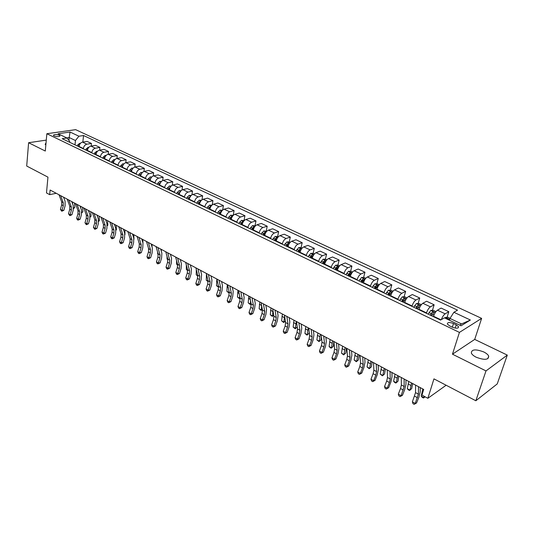 <?xml version="1.0" encoding="UTF-8"?>
<svg xmlns="http://www.w3.org/2000/svg" width="534" height="534" viewBox="0 0 534 534"><rect width="100%" height="100%" fill="white"/><g stroke="black" fill="none" stroke-linecap="round" stroke-linejoin="round"><path stroke-width="0.8" d="M476.215 357.233C484.485 360.316 488.65 359.943 488.703 356.105C487.989 354.629 486.334 353.241 483.751 351.946C475.554 348.902 471.422 349.296 471.355 353.121C472.043 354.569 473.665 355.938 476.215 357.233M54.101 135.956C57.318 136.918 59.254 136.864 59.915 135.796L59.181 135.215C55.977 134.254 54.041 134.308 53.38 135.376L54.101 135.956M481.628 318.377L75.641 129.655L46.852 133.72L459.427 332.402L481.628 318.377L474.713 339.41L452.465 354.189L486 370.916L507.3 355.097L474.713 339.41M507.3 355.097L497.234 383.926L475.834 400.754L433.955 378.873L427.861 398.291L446.137 385.241M46.278 140.115L28.609 142.725L26.7 166.034L47.953 177.141L46.485 192.928L49.682 194.65L56.244 193.295M486 370.916L475.834 400.754M427.861 398.291L421.947 395.107L423.702 389.453L50.123 190.024L49.682 194.65M456.236 324.826L453.499 323.517C449.448 322.062 447.405 322.236 447.365 324.045L449.615 325.88L452.365 327.202C456.443 328.67 458.492 328.497 458.526 326.681L456.236 324.826L455.202 328.103M459.647 325.099L461.543 323.931L449.982 318.438L453.887 312.277L457.525 310.141L83.544 135.529L82.837 142.071M453.887 312.277L470.387 320.02L461.089 325.787L444.408 317.837L440.583 320.08L62.184 138.707L66.97 137.999L58.059 133.754L70.034 132.038L78.925 136.217L83.544 135.529M452.465 354.189L459.427 332.402M28.609 142.725L45.29 151.042L46.852 133.72M66.97 137.999L69.714 141.39L69.62 142.278M68.899 140.382L69.186 137.538L66.763 137.899M449.421 320.226L449.982 318.438M433.434 316.649L433.548 316.255C434.563 313.338 435.864 311.309 437.446 310.174L441.144 308.085L448.82 311.696L447.065 317.336M426.399 313.278L426.512 312.891C427.514 309.974 428.809 307.958 430.404 306.843L434.135 304.787L432.46 310.341M418.856 309.667L418.97 309.273C419.958 306.376 421.253 304.373 422.855 303.272L426.619 301.243L434.135 304.787M411.968 306.362L412.081 305.975C413.049 303.078 414.344 301.089 415.959 300.001L419.744 298.012L418.142 303.492M404.578 302.818L404.685 302.431C405.646 299.554 406.935 297.572 408.557 296.503L412.375 294.541L419.744 298.012M397.823 299.581L397.93 299.194C398.878 296.323 400.166 294.361 401.802 293.299L405.646 291.37L404.104 296.777M390.581 296.11L390.688 295.723C391.616 292.866 392.904 290.917 394.546 289.869L398.424 287.973L405.646 291.37M383.959 292.939L384.066 292.552C384.987 289.702 386.269 287.766 387.924 286.731L391.822 284.862L390.347 290.196M376.857 289.535L376.964 289.154C377.872 286.311 379.153 284.382 380.815 283.367L384.74 281.531L391.822 284.862M370.369 286.424L370.469 286.044C371.364 283.214 372.645 281.298 374.321 280.29L378.266 278.481L376.85 283.748M363.407 283.087L363.507 282.706C364.388 279.889 365.67 277.98 367.352 276.992L371.324 275.217L378.266 278.481M357.046 280.036L357.146 279.662C358.014 276.852 359.295 274.957 360.977 273.975L364.976 272.227L363.621 277.42M350.217 276.766L350.317 276.385C351.172 273.588 352.447 271.706 354.142 270.738L358.16 269.016L364.976 272.227M343.976 273.775L344.076 273.401C344.917 270.611 346.192 268.736 347.894 267.781L351.939 266.086L350.638 271.219M337.281 270.564L337.375 270.191C338.209 267.414 339.484 265.552 341.193 264.604L345.258 262.942L351.939 266.086M331.16 267.634L331.254 267.26C332.075 264.49 333.349 262.635 335.065 261.707L339.143 260.065L337.895 265.138M324.592 264.484L324.679 264.11C325.493 261.353 326.761 259.511 328.483 258.589L332.589 256.981L339.143 260.065M318.584 261.607L318.671 261.233C319.479 258.483 320.74 256.654 322.476 255.746L326.594 254.157L325.4 259.164M312.143 258.516L312.23 258.142C313.017 255.406 314.279 253.583 316.021 252.689L320.16 251.127L326.594 254.157M306.249 255.693L306.329 255.319C307.11 252.589 308.372 250.78 310.12 249.892L314.279 248.357L313.131 253.31M299.921 252.662L300.008 252.288C300.776 249.572 302.037 247.769 303.786 246.895L307.964 245.386L314.279 248.357M294.141 249.885L294.221 249.518C294.982 246.808 296.236 245.019 297.992 244.151L302.191 242.67L301.083 247.569L298.713 247.602L296.136 250.84M287.926 246.908L288.006 246.541C288.76 243.844 290.015 242.062 291.778 241.208L295.99 239.753L302.191 242.67M282.252 244.192L282.332 243.824C283.067 241.134 284.322 239.365 286.091 238.518L290.322 237.083L289.254 241.955M276.158 241.268L276.232 240.901C276.966 238.224 278.214 236.462 279.99 235.627L284.235 234.212L290.322 237.083M270.584 238.598L270.658 238.231C271.379 235.561 272.627 233.812 274.403 232.984L278.668 231.596L277.64 236.435M264.597 235.728L264.67 235.367C265.385 232.704 266.626 230.962 268.415 230.147L272.687 228.779L278.668 231.596M259.123 233.104L259.197 232.744C259.898 230.087 261.139 228.358 262.928 227.551L267.22 226.209L266.232 231.015M253.243 230.287L253.316 229.927C254.01 227.284 255.252 225.562 257.048 224.767L261.353 223.446L267.22 226.209M247.869 227.711L247.936 227.351C248.624 224.714 249.865 223.005 251.661 222.217L255.98 220.916L255.025 225.695M242.096 224.941L242.162 224.587C242.837 221.957 244.078 220.255 245.88 219.481L250.212 218.199L255.98 220.916M236.816 222.411L236.882 222.057C237.55 219.434 238.785 217.745 240.594 216.978L244.939 215.716L244.018 220.469M231.142 219.694L231.209 219.341C231.869 216.731 233.104 215.042 234.913 214.288L239.272 213.046L244.939 215.716M225.955 217.204L226.022 216.851C226.67 214.247 227.905 212.579 229.713 211.824L234.086 210.61L233.204 215.329M220.382 214.534L220.449 214.181C221.089 211.591 222.318 209.922 224.133 209.188L228.519 207.986L234.086 210.61M215.289 212.091L215.349 211.738C215.983 209.154 217.211 207.499 219.027 206.765L223.426 205.59L222.605 210.116M209.809 209.468L209.875 209.114C210.496 206.545 211.724 204.896 213.547 204.175L217.952 203.013L223.426 205.59M204.802 207.065L204.862 206.718C205.477 204.148 206.698 202.513 208.527 201.799L212.946 200.657L212.198 204.922M199.422 204.489L199.482 204.142C200.09 201.578 201.305 199.95 203.14 199.242L207.572 198.121L212.946 200.657M194.496 202.126L194.556 201.779C195.157 199.229 196.372 197.607 198.207 196.912L202.646 195.804L201.959 199.843M189.21 199.589L189.263 199.249C189.857 196.706 191.072 195.09 192.907 194.403L197.36 193.315L202.646 195.804M184.363 197.273L184.424 196.926C185.004 194.396 186.219 192.787 188.061 192.107L192.52 191.038L191.886 194.877M179.164 194.783L179.224 194.436C179.798 191.913 181.006 190.311 182.855 189.637L187.321 188.589L192.52 191.038M174.404 192.5L174.458 192.153C175.032 189.637 176.24 188.048 178.089 187.381L182.561 186.353L181.981 190.011M169.291 190.051L169.345 189.703C169.912 187.2 171.114 185.618 172.963 184.958L177.448 183.943L182.561 186.353M164.612 187.808L164.666 187.461C165.22 184.964 166.428 183.389 168.277 182.741L172.769 181.74L172.228 185.238M159.586 185.398L159.639 185.058C160.187 182.561 161.388 180.999 163.244 180.352L167.743 179.371L172.769 181.74M154.987 183.189L155.034 182.848C155.574 180.365 156.776 178.81 158.631 178.169L163.144 177.208L162.636 180.565M150.041 180.819L150.087 180.479C150.621 178.002 151.816 176.454 153.679 175.826L158.197 174.878L163.144 177.208M145.515 178.65L145.562 178.309C146.089 175.846 147.284 174.298 149.146 173.677L153.665 172.749L153.198 175.973M140.649 176.32L140.696 175.98C141.216 173.523 142.404 171.988 144.273 171.374L148.799 170.453L153.665 172.749M136.197 174.184L136.243 173.85C136.757 171.394 137.946 169.865 139.808 169.258L144.347 168.357L143.913 171.474M131.417 171.855L131.451 171.554C131.958 169.111 133.146 167.589 135.015 166.988L139.561 166.107L144.347 168.357M127.025 169.792L127.072 169.458C127.573 167.022 128.761 165.507 130.63 164.913L135.175 164.045L134.768 167.049M122.319 167.536L122.359 167.202C122.86 164.772 124.042 163.264 125.911 162.683L130.47 161.822L135.175 164.045M118.007 165.467L118.047 165.133C118.541 162.716 119.716 161.215 121.592 160.634L126.151 159.793L125.777 162.71M113.375 163.244L113.415 162.917C113.896 160.5 115.077 159.012 116.953 158.438L121.518 157.61L126.151 159.793M109.13 161.215L109.17 160.881C109.65 158.478 110.825 156.989 112.701 156.429L117.273 155.614L116.919 158.444M104.571 159.025L104.611 158.698C105.085 156.302 106.253 154.82 108.135 154.266L112.707 153.465L117.273 155.614M100.399 157.023L100.432 156.696C100.899 154.306 102.067 152.837 103.95 152.283L108.529 151.496L108.195 154.253M95.906 154.873L95.946 154.546C96.407 152.163 97.575 150.701 99.451 150.154L104.037 149.38L108.529 151.496M91.795 152.904L91.835 152.577C92.289 150.201 93.45 148.746 95.332 148.205L99.925 147.444L99.611 150.127M87.376 150.788L87.416 150.461C87.863 148.092 89.024 146.643 90.907 146.109L95.506 145.361L99.925 147.444M83.331 148.846L83.364 148.525C83.811 146.162 84.973 144.714 86.855 144.187L91.454 143.459L91.16 146.069M78.985 146.763L79.019 146.436C79.453 144.087 80.614 142.645 82.496 142.124L87.095 141.41L91.454 143.459M75 144.854L75.454 140.515L69.186 137.538L70.034 132.038M441.351 319.632C442.399 316.822 443.667 314.886 445.149 313.825L448.82 311.696M324.772 261.787L324.679 262.194M337.248 267.788L337.027 268.669M349.95 273.929L349.583 275.384M362.893 280.203L362.352 282.272M376.069 286.651L375.475 288.874M389.473 293.353L388.926 295.322M402.336 301.743L403.063 300.422L402.649 301.897M416.88 307.784L416.64 308.605M78.925 136.217L75.454 140.515M461.543 323.931L470.387 320.02M46.011 143.045L45.15 144.287L45.831 145.021M418.482 386.669L418.396 394.159L415.225 403.444L416.567 402.963L418.856 397.276L420.185 391.909L420.245 387.604M415.586 385.121L415.532 392.61L412.375 401.882L415.225 403.444L414.164 404.345L413.029 403.717L412.375 401.882M416.567 402.963L414.164 404.345M450.049 318.324L447.866 317.289L445.463 317.436L444.795 318.024M448.493 319.786L448.76 319.285L447.058 319.105M421.199 396.161L424.023 397.683L423.429 397.977L422.301 397.369L421.199 396.161L422.828 388.986M424.977 396.742L424.023 397.683L424.29 396.368M404.118 379L404.178 386.489L401.094 395.714L402.469 395.267L404.705 389.62L405.967 384.28L405.947 379.974M401.281 377.485L401.368 384.974L400.54 388.538L398.304 394.185L401.094 395.714L400.073 396.622L398.958 396.008L398.304 394.185M402.469 395.267L400.073 396.622M390.04 371.484L390.241 378.973L389.446 382.524L387.243 388.138L388.645 387.717L390.841 382.117L392.036 376.797L391.936 372.492M387.257 369.995L387.484 377.491L386.696 381.036L384.507 386.643L387.243 388.138L386.262 389.052L385.168 388.452L384.507 386.643M388.645 387.717L386.262 389.052M376.243 364.115L376.577 371.604L375.823 375.142L373.666 380.715L375.095 380.315L377.244 374.761L378.379 369.468L378.199 365.163M373.52 362.659L373.873 370.149L373.126 373.68L370.983 379.247L373.666 380.715L372.719 381.63L371.644 381.042L370.983 379.247M375.095 380.315L372.719 381.63M435.931 311.616L433.161 310.301L430.764 310.441L428.161 314.125M431.779 315.861L433.982 312.243L432.473 311.896L430.377 315.187M430.905 315.44L432.473 311.896M412.662 383.559L411.721 388.525L410.032 390.14L411.581 382.985M407.268 388.645L410.032 390.14L409.478 390.441L408.37 389.847L407.268 388.645L408.797 381.496M421.326 304.68L418.756 303.459L416.36 303.586L413.757 307.224M417.301 308.919L419.504 305.348L418.022 305.014L415.933 308.265M416.48 308.525L418.022 305.014M398.891 376.21L398.017 381.156L396.315 382.738L397.77 375.609M393.605 381.276L396.315 382.738L395.794 383.052L394.713 382.471L393.605 381.276L395.047 374.154M407.015 297.885L404.632 296.75L402.242 296.871L399.646 300.455M403.117 302.124L405.313 298.593L403.851 298.266L401.768 301.476M403.063 300.422L403.851 298.266M385.388 369.001L384.573 373.927L382.858 375.482L384.233 368.38M380.201 374.047L382.858 375.482L382.377 375.809L380.201 374.047L381.556 366.951M362.719 356.899L363.173 364.382L362.466 367.899L360.35 373.433L361.805 373.059L363.914 367.546L364.982 362.279L364.735 357.974M360.043 355.47L360.53 362.953L359.823 366.471L357.72 371.991L360.35 373.433L359.435 374.354L358.387 373.773L357.72 371.991M361.805 373.059L359.435 374.354M392.997 291.224L390.795 290.176L388.405 290.282L385.808 293.827M389.213 295.456L391.409 291.964L389.967 291.651L387.891 294.821M388.472 295.102L389.967 291.651M372.145 361.932L371.39 366.838L369.661 368.36L370.95 361.291M367.058 366.951L369.661 368.36L369.214 368.707L367.058 366.951L368.326 359.889M349.456 349.817L350.037 357.299L349.363 360.797L347.294 366.291L348.769 365.944L350.838 360.47L351.853 355.223L351.526 350.925M346.833 348.415L347.44 355.898L346.773 359.395L344.71 364.876L347.294 366.291L346.412 367.212L345.378 366.651L344.71 364.876M348.769 365.944L346.412 367.212M336.453 342.875L337.148 350.351L336.513 353.835L334.484 359.282L335.979 358.955L338.009 353.528L338.97 348.308L338.576 344.009M333.877 341.5L334.604 348.976L333.977 352.46L331.948 357.9L334.484 359.282L333.637 360.216L332.622 359.656L331.948 357.9M335.979 358.955L333.637 360.216M323.691 336.066L324.505 343.536L323.911 347L321.915 352.407L323.437 352.106L325.426 346.713L326.327 341.52L325.873 337.228M321.174 334.718L322.009 342.187L321.415 345.652L319.432 351.052L321.915 352.407L321.101 353.341L320.106 352.8L319.432 351.052M323.437 352.106L321.101 353.341M311.182 329.385L312.103 336.847L311.536 340.298L309.58 345.665L311.122 345.385L313.078 340.031L313.925 334.865L313.405 330.573M308.705 328.063L309.647 335.526L309.093 338.97L307.143 344.33L309.58 345.665L308.792 346.599L307.818 346.065L307.143 344.33M311.122 345.385L308.792 346.599M298.9 322.83L299.928 330.279L299.4 333.717L297.478 339.043L299.04 338.783L300.956 333.47L301.757 328.33L301.176 324.045M296.47 321.535L297.518 328.984L296.997 332.415L295.082 337.735L297.478 339.043L296.717 339.984L295.763 339.457L295.082 337.735M299.04 338.783L296.717 339.984M379.247 284.695L377.218 283.734L374.841 283.828L372.245 287.325M375.582 288.921L377.778 285.47L376.357 285.169L374.287 288.3M374.888 288.587L376.357 285.169M359.148 354.99L358.461 359.883L356.305 361.732L354.162 359.996L355.35 352.961M354.162 359.996L356.719 361.378L357.927 354.336M356.305 361.732L358.461 359.883M365.777 278.294L363.914 277.413L361.538 277.5L358.941 280.951M362.219 282.519L364.408 279.102L363.013 278.815L360.944 281.912M361.558 282.206L363.013 278.815M346.399 348.188L345.772 353.061L343.636 354.89L341.506 353.168L342.614 346.166M341.506 353.168L344.016 354.523L345.144 347.514M343.636 354.89L345.772 353.061M352.56 272.02L350.858 271.212L348.488 271.292L345.899 274.696M349.109 276.232L351.299 272.861L349.924 272.58L347.861 275.637M348.488 275.938L349.924 272.58M333.883 341.546L333.316 346.366L331.2 348.175L330.212 347.647L329.084 346.466L330.119 339.497M329.084 346.466L331.547 347.794L332.602 340.819M331.2 348.175L333.316 346.366M339.597 265.865L338.055 265.131L335.692 265.198L333.103 268.562M336.253 270.07L338.436 266.733L337.081 266.459L335.032 269.483M335.672 269.797L337.081 266.459M321.408 336.807L321.088 339.791L318.992 341.586L316.889 339.891L317.857 332.949M316.889 339.891L319.312 341.193L320.293 334.251M318.992 341.586L321.088 339.791M326.881 259.824L325.493 259.164L323.13 259.224L320.547 262.541M323.637 264.023L325.82 260.726L324.485 260.458L322.436 263.449M323.097 263.763L324.485 260.458M309.206 332.041L309.079 333.336L307.01 335.112L304.921 333.43L305.815 326.521M304.921 333.43L307.297 334.711L308.205 327.796M307.01 335.112L309.079 333.336M286.845 316.395L287.98 323.838L287.479 327.255L285.597 332.542L287.179 332.308L289.054 327.028L289.808 321.915L289.168 317.637M284.462 315.12L285.61 322.563L285.123 325.98L283.247 331.26L285.597 332.542L284.869 333.49L283.928 332.976L283.247 331.26M287.179 332.308L284.869 333.49M314.406 253.897L313.164 253.31L310.808 253.356L308.225 256.64M311.262 258.096L313.438 254.825L312.123 254.571L310.08 257.528M310.755 257.849L312.123 254.571M293.166 327.088L295.502 328.35L297.244 327.035L295.235 328.764L293.166 327.088L293.994 320.206M295.235 328.764L296.343 321.461M275.017 310.08L276.245 317.516L275.778 320.914L273.929 326.167L275.531 325.947L277.373 320.707L278.074 315.614L277.38 311.342M272.68 308.832L273.922 316.262L273.461 319.659L271.626 324.899L273.929 326.167L273.228 327.108L272.307 326.608L271.626 324.899M275.531 325.947L273.228 327.108M302.164 248.083L301.063 247.562M299.113 252.268L301.289 249.038L299.988 248.797L297.959 251.714M298.639 252.041L299.988 248.797M285.383 321.081L283.681 322.523L281.625 320.861L282.386 314.012M281.625 320.861L283.921 322.102L284.562 315.741M283.681 322.523L285.376 321.021M263.402 303.879L264.724 311.302L264.29 314.686L262.474 319.899L264.09 319.699L265.899 314.499L266.559 309.433L265.812 305.161M261.106 302.651L262.448 310.074L262.014 313.458L260.212 318.658L262.474 319.899L261.8 320.847L260.892 320.353L260.212 318.658M264.09 319.699L261.8 320.847M290.149 242.376L289.181 241.915L286.838 241.955L284.262 245.153M289.348 243.411L288.08 243.124L286.057 246.014M286.745 246.341L288.08 243.124M287.185 246.554L289.168 243.691M273.748 315.214L272.327 316.388L270.291 314.746L270.985 307.924M270.291 314.746L272.54 315.961L272.954 310.468M272.327 316.388L273.728 315.1M252.001 297.792L253.41 305.201L253.009 308.572L251.227 313.745L252.856 313.565L254.631 308.405L255.245 303.359L254.444 299.1M249.745 296.59L251.174 303.993L250.773 307.364L248.998 312.53L251.227 313.745L250.573 314.7L249.685 314.212L248.998 312.53M252.856 313.565L250.573 314.7M278.354 236.776L275.184 236.408L272.607 239.566M277.613 237.71L276.385 237.55L274.369 240.413M275.07 240.747L276.385 237.55M275.477 240.941L277.259 238.277M262.334 309.446L261.173 310.367L259.15 308.739L259.784 301.944M259.15 308.739L261.36 309.927L261.613 305.461L259.391 304.273M261.173 310.367L262.301 309.266M240.801 291.818L242.296 299.214L241.922 302.564L240.173 307.697L241.815 307.537L243.564 302.411L244.131 297.391L243.284 293.139M238.585 290.629L240.1 298.025L239.733 301.376L237.984 306.503L240.173 307.697L239.546 308.652L238.671 308.178L237.984 306.503M241.815 307.537L239.546 308.652M266.773 231.275L263.736 230.955L261.166 234.086M266.052 232.177L264.897 232.083L262.895 234.913M263.602 235.254L264.897 232.083M263.983 235.434L265.552 232.991M251.127 303.773L250.212 304.453L248.203 302.831L248.777 296.07M248.203 302.831L250.379 304.006L250.533 300.689M250.212 304.453L251.08 303.519M229.8 285.944L231.382 293.326L231.035 296.664L229.313 301.763L230.975 301.617L232.691 296.524L233.218 291.531L232.323 287.285M227.624 284.782L229.219 292.158L228.879 295.496L227.164 300.589L229.313 301.763L228.712 302.718L227.858 302.244L227.164 300.589M230.975 301.617L228.712 302.718M255.406 225.875L252.489 225.608L249.925 228.699M254.685 226.75L253.623 226.71L251.621 229.507M252.348 229.854L253.623 226.71M252.695 230.02L254.05 227.818M240.126 298.179L239.446 298.639L237.45 297.031L237.964 290.302M237.45 297.031L239.586 298.179L239.673 295.929M239.446 298.639L240.066 297.859M219 280.176L220.655 287.546L220.335 290.863L218.646 295.929L220.322 295.796L222.004 290.743L222.491 285.77L221.55 281.538M216.857 279.035L218.533 286.398L218.219 289.715L216.537 294.775L218.646 295.929L218.066 296.884L217.225 296.423L216.537 294.775M220.322 295.796L218.066 296.884M208.38 274.509L210.116 281.859L209.822 285.163L208.16 290.189L209.849 290.075L211.504 285.063L211.951 280.116L210.963 275.884M206.278 273.381L208.033 280.737L207.739 284.035L206.084 289.054L208.16 290.189L207.606 291.15L206.778 290.696L206.084 289.054M209.849 290.075L207.606 291.15M197.947 268.936L199.756 276.272L199.489 279.562L197.854 284.555L199.556 284.455L201.178 279.476L201.592 274.549L200.564 270.331M195.878 267.834L197.707 275.17L197.44 278.454L195.818 283.441L197.854 284.555L197.32 285.516L196.505 285.069L195.818 283.441M199.556 284.455L197.32 285.516M187.694 263.462L189.577 270.785L189.33 274.055L187.728 279.015L189.436 278.928L191.032 273.982L191.406 269.083L190.338 264.877M185.665 262.381L187.561 269.697L187.314 272.967L185.719 277.92L187.728 279.015L187.214 279.976L186.413 279.536L185.719 277.92M189.436 278.928L187.214 279.976M177.615 258.082L179.564 265.385L179.337 268.642L177.769 273.568L179.484 273.495L181.059 268.582L181.4 263.709L180.285 259.511M175.619 257.014L177.582 264.317L177.361 267.567L175.793 272.487L177.769 273.568L177.275 274.529L176.487 274.096L175.793 272.487M179.484 273.495L177.275 274.529M167.703 252.789L169.719 260.078L169.518 263.315L167.97 268.208L169.699 268.155L171.247 263.275L171.554 258.423L170.406 254.231M165.74 251.741L167.769 259.03L167.576 262.267L166.034 267.147L167.97 268.208L167.496 269.169L166.721 268.749L166.034 267.147M169.699 268.155L167.496 269.169M157.957 247.589L160.04 254.858L159.86 258.082L158.338 262.942L160.08 262.902L161.595 258.055L161.869 253.223L160.687 249.044M156.028 246.561L158.124 253.83L157.951 257.048L156.435 261.9L158.338 262.942L157.884 263.903L157.123 263.489L156.435 261.9M160.08 262.902L157.884 263.903M148.379 242.476L150.515 249.725L150.361 252.936L148.866 257.762L150.615 257.728L152.11 252.916L152.35 248.11L151.129 243.945M146.476 241.461L148.632 248.71L148.479 251.914L146.99 256.734L148.866 257.762L148.432 258.723L147.678 258.309L146.99 256.734M150.615 257.728L148.432 258.723M138.953 237.443L141.15 244.679L141.016 247.869L139.548 252.662L141.303 252.649L142.772 247.863L142.978 243.083L141.724 238.925M137.084 236.449L139.301 243.678L139.167 246.868L137.699 251.654L139.548 252.662L139.127 253.623L138.393 253.223L137.699 251.654M141.303 252.649L139.127 253.623M129.682 232.497L131.938 239.713L131.825 242.883L130.376 247.649L132.138 247.642L133.587 242.89L133.767 238.137L132.479 233.985M127.846 231.516L130.116 238.725L130.002 241.902L128.56 246.655L130.376 247.649L129.976 248.61L129.248 248.21L128.56 246.655M132.138 247.642L129.976 248.61M120.557 227.624L122.873 234.82L122.773 237.984L121.352 242.71L123.127 242.716L124.549 238.004L124.696 233.265L123.381 229.133M118.755 226.663L121.078 233.852L120.984 237.009L119.563 241.735L121.352 242.71L120.971 243.678L120.257 243.284L119.563 241.735M123.127 242.716L120.971 243.678M111.586 222.832L113.949 230.014L113.875 233.158L112.474 237.857L114.249 237.877L115.651 233.184L115.771 228.479L114.423 224.347M109.81 221.884L112.187 229.059L112.107 232.203L110.712 236.896L112.474 237.857L112.107 238.818L111.406 238.431L110.712 236.896M114.249 237.877L112.107 238.818M102.755 218.119L105.171 225.275L105.111 228.405L103.73 233.078L105.518 233.104L106.893 228.452L106.994 223.759L105.612 219.648M101.006 217.184L103.429 224.34L103.376 227.464L102.001 232.13L103.73 233.078L103.382 234.039L102.695 233.658L102.001 232.13M105.518 233.104L103.382 234.039M94.064 213.48L96.527 220.615L96.487 223.733L95.132 228.372L96.921 228.412L98.276 223.786L98.343 219.12L96.941 215.015M92.342 212.559L94.818 219.694L94.778 222.805L93.423 227.437L95.132 228.372L94.798 229.333L93.423 227.437M96.921 228.412L94.798 229.333M85.507 208.914L88.017 216.03L87.997 219.127L86.662 223.739L88.457 223.786L89.792 219.194L89.832 214.548L88.397 210.456M83.811 208.006L86.334 215.122L86.314 218.219L84.979 222.818L86.662 223.739L86.341 224.701L84.979 222.818M88.457 223.786L86.341 224.701M77.083 204.415L79.639 211.517L79.633 214.601L78.318 219.174L80.127 219.24L81.435 214.668L81.455 210.049L79.993 205.97M75.414 203.527L77.984 210.616L77.977 213.7L76.669 218.273L78.318 219.174L78.017 220.135L77.357 219.774L76.669 218.273M80.127 219.24L78.017 220.135M68.793 199.99L71.396 207.065L71.402 210.136L70.108 214.681L71.916 214.755L73.211 210.216L73.205 205.623L71.716 201.552M67.15 199.115L69.76 206.184L69.767 209.255L68.479 213.794L70.108 214.681L69.82 215.643L68.479 213.794M71.916 214.755L69.82 215.643M60.629 195.631L63.272 202.686L63.292 205.744L62.024 210.262L63.833 210.343L65.108 205.83L65.075 201.258L63.566 197.2M59.007 194.77L61.664 201.819L61.69 204.869L60.415 209.381L62.024 210.262L61.744 211.224L60.415 209.381M63.833 210.343L61.744 211.224M244.232 220.569L241.441 220.348L238.885 223.406M243.524 221.43L242.543 221.436L240.554 224.2M241.288 224.554L242.543 221.436M241.608 224.707L242.756 222.771M229.293 292.632L228.859 292.919L226.877 291.324L227.337 284.629M226.877 291.324L228.973 292.458L229.013 291.197M228.859 292.919L229.246 292.278M233.258 215.356L230.595 215.189L228.038 218.206M232.55 216.217L231.663 216.25L229.673 218.987M230.421 219.347L231.663 216.25M230.715 219.487L231.656 217.845M218.633 287.185L216.484 285.717L216.877 279.108M216.484 285.717L218.553 286.498M218.453 287.305L218.6 286.798M222.478 210.236L219.928 210.116L217.385 213.099M221.764 211.097L220.969 211.157L218.987 213.867M219.741 214.227L220.969 211.157M220.008 214.354L220.749 213.046M208.14 281.732L206.264 280.203L206.478 274.236M206.264 280.203L208.113 281.198M211.885 205.21L209.448 205.129L206.905 208.08M211.164 206.071L210.456 206.151L208.487 208.834M209.248 209.201L210.456 206.151M209.488 209.315L210.076 208.287M197.827 276.165L196.218 274.783L196.292 269.496M196.218 274.783L197.794 275.631M201.478 200.263L199.149 200.223L196.612 203.14M200.737 201.131L200.13 201.231L198.167 203.888M198.935 204.255L200.13 201.231M199.149 204.355L199.603 203.561M187.688 270.691L186.339 269.456L186.326 264.944M186.339 269.456L187.648 270.157M191.219 195.424L189.023 195.404L186.493 198.294M190.491 196.292L188.021 199.022M188.796 199.396L189.57 198.061M188.989 199.489L189.336 198.875M177.715 265.285L176.621 264.21L176.58 260.612M176.621 264.21L177.675 264.777M181.113 190.691L179.064 190.671L176.54 193.522M180.412 191.532L178.042 194.243M178.823 194.616L179.417 193.588M178.997 194.696L179.257 194.243M170.76 254.424L170.767 255.566M167.91 259.878L167.062 259.057L167.015 256.313M167.062 259.057L167.87 259.491M171.18 186.039L169.271 186.012L166.762 188.836M170.5 186.867L168.237 189.543M169.024 189.917L169.452 189.169M161.295 249.371L161.328 251.32M158.258 254.564L157.657 253.984L157.61 252.041M157.657 253.984L158.224 254.284M161.415 181.453L159.646 181.427L157.136 184.223M160.741 182.281L158.591 184.918M159.386 185.298L159.686 184.771M151.976 244.398L152.05 247.102M148.759 249.338L148.365 247.809M148.405 248.991L148.739 249.171M151.816 176.954L150.174 176.921L147.671 179.684M151.135 177.789L149.099 180.372M149.9 180.752L150.101 180.412M142.818 239.506L142.932 242.923M139.414 244.192L139.281 243.611M142.371 172.515L140.856 172.489L138.359 175.219M141.67 173.403L139.768 175.893M133.794 234.693L133.981 239.152M133.079 168.157L131.691 168.123L129.201 170.833M132.345 169.104L130.583 171.494M124.916 229.954L124.956 234.613M123.941 163.865L122.666 163.831L120.183 166.508M123.167 164.893L121.545 167.162M116.178 225.288L116.419 229.733L116.065 230.134M116.052 229.934L116.419 229.733M114.943 159.639L113.789 159.606L111.319 162.256M114.136 160.754L112.654 162.903M107.574 220.696L107.841 225.121L107.301 225.728M105.792 220.175L105.859 219.774M107.287 225.408L107.841 225.121M106.099 155.481L105.051 155.447L102.588 158.071M105.245 156.696L103.903 158.705M99.104 216.17L99.397 220.582L98.663 221.41M97.268 215.97L97.375 215.249M98.663 220.956L99.397 220.582M97.388 151.382L96.454 151.356L93.991 153.952M96.494 152.711L95.286 154.58M90.76 211.718L91.08 216.11L90.153 217.164M88.884 211.851L89.024 210.79M90.166 216.564L91.08 216.11M88.818 147.351L87.983 147.324L85.527 149.9M87.876 148.806L86.808 150.515M82.543 207.332L82.883 211.704L81.769 212.886M80.654 207.806L80.794 206.398M81.802 212.238L82.883 211.704M80.38 143.386L79.646 143.359L77.871 144.754L77.196 145.909M79.392 144.968L78.458 146.51M74.446 203.007L74.813 207.366L73.518 208.634M72.564 203.868L72.691 202.072M73.558 207.973L74.813 207.366M433.548 316.255L441.011 319.833M418.97 309.273L426.512 312.891M404.685 302.431L412.081 305.975M390.688 295.723L397.93 299.194M376.964 289.154L384.066 292.552M363.507 282.706L370.469 286.044M350.317 276.385L357.146 279.662M337.375 270.191L344.076 273.401M324.679 264.11L331.254 267.26M312.23 258.142L318.671 261.233M300.008 252.288L306.329 255.319M288.006 246.541L294.221 249.518M276.232 240.901L282.332 243.824M264.67 235.367L270.658 238.231M253.316 229.927L259.197 232.744M242.162 224.587L247.936 227.351M231.209 219.341L236.882 222.057M220.449 214.181L226.022 216.851M209.875 209.114L215.349 211.738M199.482 204.142L204.862 206.718M189.263 199.249L194.556 201.779M179.224 194.436L184.424 196.926M169.345 189.703L174.458 192.153M159.639 185.058L164.666 187.461M150.087 180.479L155.034 182.848M140.696 175.98L145.562 178.309M131.451 171.554L136.243 173.85M122.359 167.202L127.072 169.458M113.415 162.917L118.047 165.133M104.611 158.698L109.17 160.881M95.946 154.546L100.432 156.696M87.416 150.461L91.835 152.577M79.019 146.436L83.364 148.525M437.446 310.174L445.149 313.825M422.855 303.272L430.404 306.843M408.557 296.503L415.959 300.001M394.546 289.869L401.802 293.299M380.815 283.367L387.924 286.731M367.352 276.992L374.321 280.29M354.142 270.738L360.977 273.975M341.193 264.604L347.894 267.781M328.483 258.589L335.065 261.707M316.021 252.689L322.476 255.746M303.786 246.895L310.12 249.892M291.778 241.208L297.992 244.151M279.99 235.627L286.091 238.518M268.415 230.147L274.403 232.984M257.048 224.767L262.928 227.551M245.88 219.481L251.661 222.217M234.913 214.288L240.594 216.978M224.133 209.188L229.713 211.824M213.547 204.175L219.027 206.765M203.14 199.242L208.527 201.799M192.907 194.403L198.207 196.912M182.855 189.637L188.061 192.107M172.963 184.958L178.089 187.381M163.244 180.352L168.277 182.741M153.679 175.826L158.631 178.169M144.273 171.374L149.146 173.677M135.015 166.988L139.808 169.258M125.911 162.683L130.63 164.913M116.953 158.438L121.592 160.634M108.135 154.266L112.701 156.429M99.451 150.154L103.95 152.283M90.907 146.109L95.332 148.205M82.496 142.124L86.855 144.187M452.345 327.188L453.499 323.517M418.396 394.159L415.532 392.61M417.515 397.737L414.658 396.188M449.675 319.405L445.523 317.43M422.134 391.475L422.941 391.909M404.178 386.489L401.368 384.974M403.337 390.054L400.54 388.538M390.241 378.973L387.484 377.491M389.446 382.524L386.696 381.036M376.577 371.604L373.873 370.149M375.823 375.142L373.126 373.68M435.27 312.55L430.825 310.434M431.225 313.638L429.002 312.577M434.015 314.973L432.627 314.306M408.13 383.973L410.906 385.461M420.665 305.602L416.42 303.579M416.767 306.73L414.598 305.688M419.424 307.998L418.142 307.384M394.406 376.617L397.129 378.079M406.361 298.793L402.302 296.864M402.603 299.961L400.473 298.94M405.126 301.163L403.951 300.602M380.942 369.408L383.612 370.836M363.173 364.382L360.53 362.953M362.466 367.899L359.823 366.471M392.336 292.125L388.465 290.282M388.719 293.326L386.629 292.325M391.115 294.468L390.04 293.954M367.739 362.332L370.362 363.734M350.037 357.299L347.44 355.898M349.363 360.797L346.773 359.395M337.148 350.351L334.604 348.976M336.513 353.835L333.977 352.46M324.505 343.536L322.009 342.187M323.911 347L321.415 345.652M312.103 336.847L309.647 335.526M311.536 340.298L309.093 338.97M299.928 330.279L297.518 328.984M299.4 333.717L296.997 332.415M378.593 285.583L374.901 283.828M375.108 286.818L373.059 285.837M377.378 287.906L376.403 287.439M354.79 355.39L357.359 356.765M365.116 279.169L361.598 277.493M361.758 280.437L359.756 279.482M363.914 281.471L363.027 281.044M342.08 348.582L344.604 349.93M351.899 272.881L348.548 271.285M348.669 274.182L346.7 273.241M350.711 275.157L349.917 274.776M329.605 341.894L332.081 343.222M338.943 266.713L335.752 265.198M335.826 268.048L333.897 267.12M337.762 268.969L337.054 268.629M317.363 335.339L319.793 336.64M326.227 260.665L323.19 259.224M323.23 262.027L321.341 261.119M325.059 262.902L324.432 262.601M305.348 328.897L307.731 330.172M287.98 323.838L285.61 322.563M287.479 327.255L285.123 325.98M313.752 254.731L310.868 253.356M310.868 256.12L309.012 255.232M312.597 256.941L312.05 256.68M293.546 322.576L295.889 323.831M276.245 317.516L273.922 316.262M275.778 320.914L273.461 319.659M301.516 248.904L298.773 247.602M298.74 250.319L296.917 249.445M300.368 251.093L299.894 250.873M281.959 316.362L284.255 317.596M264.724 311.302L262.448 310.074M264.29 314.686L262.014 313.458M289.501 243.19L286.898 241.949M286.831 244.625L285.036 243.771M288.36 245.36L287.966 245.166M270.578 310.267L272.834 311.476M253.41 305.201L251.174 303.993M253.009 308.572L250.773 307.364M277.707 237.577L275.237 236.402M275.137 239.038L273.381 238.197M242.296 299.214L240.1 298.025M241.922 302.564L239.733 301.376M266.126 232.07L263.789 230.955M263.656 233.552L261.927 232.724M248.41 298.386L250.286 299.394M231.382 293.326L229.219 292.158M231.035 296.664L228.879 295.496M254.751 226.656L252.549 225.608M252.382 228.165L250.686 227.351M237.61 292.599L239.159 293.433M220.655 287.546L218.533 286.398M220.335 290.863L218.219 289.715M210.116 281.859L208.033 280.737M209.822 285.163L207.739 284.035M199.756 276.272L197.707 275.17M199.489 279.562L197.44 278.454M189.577 270.785L187.561 269.697M189.33 274.055L187.314 272.967M179.564 265.385L177.582 264.317M179.337 268.642L177.361 267.567M169.719 260.078L167.769 259.03M169.518 263.315L167.576 262.267M160.04 254.858L158.124 253.83M159.86 258.082L157.951 257.048M150.515 249.725L148.632 248.71M150.361 252.936L148.479 251.914M141.15 244.679L139.301 243.678M141.016 247.869L139.167 246.868M131.938 239.713L130.116 238.725M131.825 242.883L130.002 241.902M122.873 234.82L121.078 233.852M122.773 237.984L120.984 237.009M113.949 230.014L112.187 229.059M113.875 233.158L112.107 232.203M105.171 225.275L103.429 224.34M105.111 228.405L103.376 227.464M96.527 220.615L94.818 219.694M96.487 223.733L94.778 222.805M88.017 216.03L86.334 215.122M87.997 219.127L86.314 218.219M79.639 211.517L77.984 210.616M79.633 214.601L77.977 213.7M71.396 207.065L69.76 206.184M71.402 210.136L69.767 209.255M63.272 202.686L61.664 201.819M63.292 205.744L61.69 204.869M243.584 221.343L241.501 220.348M241.308 222.872L239.639 222.071M227.003 286.918L228.232 287.572M232.617 216.123L230.648 215.189M230.428 217.672L228.786 216.884M216.57 281.325L217.492 281.818M221.837 210.99L219.988 210.116M219.734 212.559L218.126 211.791M206.318 275.831L206.938 276.165M211.244 205.95L209.508 205.129M209.228 207.539L207.646 206.785M196.238 270.431L196.572 270.611M200.837 200.998L199.202 200.223M198.902 202.6L197.346 201.859M190.605 196.132L189.076 195.404M188.749 197.747L187.22 197.019M189.79 197.52L189.977 196.392M180.545 191.346L179.124 190.671M178.77 192.981L177.268 192.26M179.858 192.46L179.991 191.639M170.66 186.64L169.331 186.012M168.951 188.288L167.476 187.581M170.086 187.534L170.172 186.967M160.934 182.014L159.699 181.427M159.299 183.676L157.85 182.982M160.467 182.715L160.52 182.368M151.369 177.462L150.228 176.921M149.807 179.137L148.379 178.456M141.964 172.989L140.916 172.489M140.469 174.678L139.067 174.004M132.712 168.584L131.744 168.123M131.284 170.286L129.895 169.625M123.608 164.252L122.727 163.831M122.239 165.967L120.878 165.313M114.643 159.986L113.849 159.606M113.348 161.715L112.007 161.074M105.832 155.794L105.111 155.454M104.591 157.53L103.269 156.896M97.148 151.663L96.507 151.356M95.966 153.405L94.672 152.784M88.611 147.598L88.037 147.331M87.483 149.353L86.208 148.739M80.2 143.599L79.7 143.359M79.132 145.361L77.871 144.754M487.809 358.728L488.703 356.105M59.875 136.15L59.915 135.796M458.139 327.896L458.526 326.681"/></g></svg>
